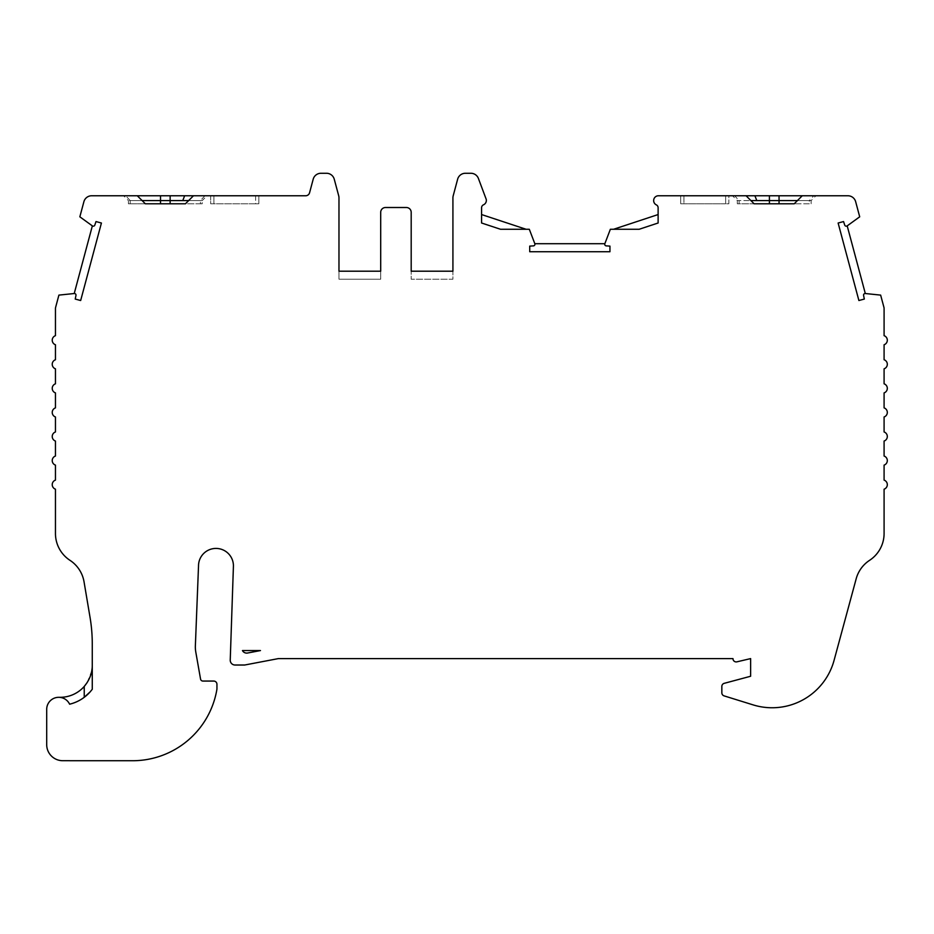 <?xml version="1.0" encoding="UTF-8"?>
<svg xmlns="http://www.w3.org/2000/svg" width="934" height="934" viewBox="0 0 934 934"><rect width="100%" height="100%" fill="white"/><g stroke="black" fill="none" stroke-linecap="round" stroke-linejoin="round"><path stroke-width="0.7" stroke-dasharray="4.67 3.5" d="M739.121 200.577L739.121 203.787L754.1 203.787L750.889 200.577L737.311 200.577L739.121 200.577L734.626 195.766L746.079 195.766L750.889 200.577L739.121 200.577M779.049 203.787L737.311 203.787L737.311 200.577L732.501 195.766M737.311 203.787L739.121 203.787M204.92 195.766L200.425 200.577L200.425 203.787L202.234 203.787L202.234 200.577L188.656 200.577L202.234 200.577L207.044 195.766L193.466 195.766L207.044 195.766M202.234 203.787L128.413 203.787L130.211 203.787L130.211 200.577L128.413 200.577L142.108 200.577L130.211 200.577L125.716 195.766L137.298 195.766L145.319 203.787L130.211 203.787M658.12 223.004L639.148 229.274L610.357 229.274L604.847 243.704A1.599 1.599 0 0 0 606.248 245.875L609.949 246.109L609.949 251.725L529.718 251.725L529.718 246.109L533.419 245.875A1.599 1.599 0 0 0 534.82 243.704L529.309 229.274L500.542 229.274L481.582 223.004L481.582 214.551L526.099 229.274M84.235 686.443A32.095 32.095 0 0 1 60.161 697.313L58.737 697.313A12.037 12.037 0 0 0 46.7 709.35L46.7 744.655A16.053 16.053 0 0 0 62.753 760.708L69.42 760.708A16.053 16.053 0 0 0 70.319 760.731L133.223 760.731A85.496 85.496 0 0 0 216.945 689.094L216.945 684.272A3.211 3.211 0 0 0 213.746 681.061L202.923 681.061A2.405 2.405 0 0 1 200.553 679.076L195.825 652.259A32.095 32.095 0 0 1 195.334 646.69L198.522 565.864A17.454 17.454 0 0 1 215.976 548.421A17.454 17.454 0 0 1 233.43 565.864L230.231 660.198A4.81 4.81 0 0 0 235.053 665.02L244.685 665.02L278.379 658.598L732.98 658.598A3.211 3.211 0 0 0 737.019 661.809L750.632 658.598L750.632 676.251L724.224 683.326A3.211 3.211 0 0 0 721.842 686.432L721.842 692.818A3.211 3.211 0 0 0 724.095 695.877L753.096 704.878A64.201 64.201 0 0 0 834.074 660.35L856.174 578.8A32.095 32.095 0 0 1 869.577 560.33A32.095 32.095 0 0 0 884.089 533.477L884.089 489.194A4.81 4.81 0 0 0 884.089 480.111L884.089 465.12A4.81 4.81 0 0 0 884.089 456.037L884.089 441.046A4.81 4.81 0 0 0 884.089 431.963L884.089 416.973A4.81 4.81 0 0 0 884.089 407.889L884.089 392.899A4.81 4.81 0 0 0 884.089 383.816L884.089 368.825A4.81 4.81 0 0 0 884.089 359.742L884.089 344.751A4.81 4.81 0 0 0 884.089 335.668L884.089 308.57A4.81 4.81 0 0 0 883.926 307.321L880.645 295.109L865.316 293.521A1.599 1.599 0 0 0 863.588 295.436L864.324 299.067L858.895 300.526L838.125 223.028L843.554 221.568L844.733 225.082A1.599 1.599 0 0 0 847.196 225.876L859.7 216.816L855.661 201.709A8.021 8.021 0 0 0 847.909 195.766L833.607 195.766A32.095 32.095 0 0 0 833.595 195.766L658.12 195.766A4.81 4.81 0 0 0 656.193 204.803A3.211 3.211 0 0 1 658.12 207.745L658.12 214.551L613.568 229.274M338.972 271.199L338.972 279.219L380.698 279.219L380.698 271.199L380.698 279.219L338.972 279.219L338.972 271.199L380.698 271.199L338.972 271.199L338.972 197.88A8.021 8.021 0 0 0 338.703 195.801L334.255 179.211A8.021 8.021 0 0 0 326.503 173.269L320.946 173.269A8.021 8.021 0 0 0 313.194 179.211L309.563 192.789A4.016 4.016 0 0 1 305.687 195.766L105.951 195.766A32.095 32.095 0 0 1 105.951 195.766L91.649 195.766A8.021 8.021 0 0 0 83.897 201.709L79.845 216.816L92.349 225.876A1.599 1.599 0 0 0 94.813 225.082L95.992 221.568L101.421 223.028L80.663 300.526L75.234 299.067L75.969 295.436A1.599 1.599 0 0 0 74.23 293.521L58.9 295.109L55.631 307.321A4.81 4.81 0 0 0 55.456 308.57L55.456 335.668A4.81 4.81 0 0 0 55.456 344.751L55.456 359.742A4.81 4.81 0 0 0 55.456 368.825L55.456 383.816A4.81 4.81 0 0 0 55.456 392.899L55.456 407.889A4.81 4.81 0 0 0 55.456 416.973L55.456 431.963A4.81 4.81 0 0 0 55.456 441.046L55.456 456.037A4.81 4.81 0 0 0 55.456 465.12L55.456 480.111A4.81 4.81 0 0 0 55.456 489.194L55.456 533.477A32.095 32.095 0 0 0 69.98 560.33A32.095 32.095 0 0 1 84.048 581.847L90.026 617.257A160.496 160.496 0 0 1 92.268 643.981L92.268 689.28L91.672 690.063M481.582 214.551L481.582 207.745A3.211 3.211 0 0 1 483.508 204.803A4.81 4.81 0 0 0 486.229 199.327L478.418 178.476A8.021 8.021 0 0 0 470.911 173.269L465.389 173.269A8.021 8.021 0 0 0 457.637 179.211L453.2 195.801A8.021 8.021 0 0 0 452.92 197.88L452.92 271.199L411.193 271.199L411.193 212.322A4.81 4.81 0 0 0 406.383 207.511L385.52 207.511A4.81 4.81 0 0 0 380.698 212.322L380.698 271.199M847.196 225.876L865.316 293.521M534.82 243.704L604.847 243.704M74.23 293.521L92.349 225.876M411.193 271.199L452.92 271.199L452.92 279.219L411.193 279.219L411.193 271.199L411.193 279.219L452.92 279.219L452.92 271.199M809.334 203.787L794.227 203.787L809.334 203.787L809.334 200.577L811.144 200.577L797.438 200.577L809.334 200.577L813.829 195.766L802.248 195.766L813.829 195.766M802.248 195.766L794.227 203.787M200.425 203.787L185.446 203.787L193.466 195.766M137.298 195.766L125.716 195.766M87.212 682.497L91.789 670.729M92.104 668.475L92.268 665.218M255.624 195.766L213.898 195.766L258.835 195.766L255.624 195.766L255.624 203.787L258.835 203.787L210.687 203.787L210.687 195.766L213.898 195.766L210.687 195.766L210.687 203.787L255.624 203.787L255.624 195.766M258.835 195.766L258.835 203.787L258.835 195.766M725.66 195.766L725.66 203.787L725.66 195.766L683.921 195.766L683.921 203.787L680.711 203.787L683.921 203.787L683.921 195.766L728.859 195.766L728.859 203.787L725.66 203.787L728.859 203.787L728.859 195.766M680.711 195.766L680.711 203.787L680.711 195.766L683.921 195.766M725.66 203.787L683.921 203.787L725.66 203.787M247.592 653.018L260.469 650.566L242.455 650.566A4.81 4.81 0 0 0 247.592 653.018A4.81 4.81 0 0 1 242.455 650.566L260.469 650.566L247.592 653.018A4.81 4.81 0 0 1 242.455 650.566L260.469 650.566L247.592 653.018M69.618 704.201A40.127 40.127 0 0 0 84.235 697.313M213.898 195.766L213.898 203.787L213.898 195.766M811.144 203.787L811.144 200.577L815.954 195.766M128.413 203.787L128.413 200.577L123.592 195.766"/><path stroke-width="1.4" d="M142.108 200.577L188.656 200.577M193.466 195.766L137.298 195.766L145.319 203.787L185.446 203.787L193.466 195.766L305.687 195.766A4.016 4.016 0 0 0 309.563 192.789L313.194 179.211A8.021 8.021 0 0 1 320.946 173.269L326.503 173.269A8.021 8.021 0 0 1 334.255 179.211L338.703 195.801A8.021 8.021 0 0 1 338.972 197.88L338.972 271.199L380.698 271.199L338.972 271.199M734.626 195.766L802.248 195.766L794.227 203.787L779.049 203.787L779.049 200.577L750.889 200.577M613.568 229.274L658.12 214.551L658.12 223.004L639.148 229.274L610.357 229.274L604.847 243.704A1.599 1.599 0 0 0 606.248 245.875L609.949 246.109L609.949 251.725L529.718 251.725L529.718 246.109L533.419 245.875A1.599 1.599 0 0 0 534.82 243.704L529.309 229.274L500.542 229.274L481.582 223.004L481.582 207.745A3.211 3.211 0 0 1 483.508 204.803A4.81 4.81 0 0 0 486.229 199.327L478.418 178.476A8.021 8.021 0 0 0 470.911 173.269L465.389 173.269A8.021 8.021 0 0 0 457.637 179.211L453.2 195.801A8.021 8.021 0 0 0 452.92 197.88L452.92 271.199L411.193 271.199L411.193 212.322A4.81 4.81 0 0 0 406.383 207.511L385.52 207.511A4.81 4.81 0 0 0 380.698 212.322L380.698 271.199M69.618 704.201A12.037 12.037 0 0 0 58.737 697.313L60.161 697.313A32.095 32.095 0 0 0 84.235 686.443L84.235 697.313L90.259 691.755A40.127 40.127 0 0 1 69.618 704.201A12.037 12.037 0 0 0 46.7 709.35L46.7 744.655A16.053 16.053 0 0 0 62.753 760.708L69.42 760.708A16.053 16.053 0 0 0 70.319 760.731L133.223 760.731A85.496 85.496 0 0 0 216.945 689.094L216.945 684.272A3.211 3.211 0 0 0 213.746 681.061L202.923 681.061A2.405 2.405 0 0 1 200.553 679.076L195.825 652.259A32.095 32.095 0 0 1 195.334 646.69L198.522 565.864A17.454 17.454 0 0 1 215.976 548.421A17.454 17.454 0 0 1 233.43 565.864L230.231 660.198A4.81 4.81 0 0 0 235.053 665.02L244.685 665.02L278.379 658.598L732.98 658.598A3.211 3.211 0 0 0 737.019 661.809L750.632 658.598L750.632 676.251L724.224 683.326A3.211 3.211 0 0 0 721.842 686.432L721.842 692.818A3.211 3.211 0 0 0 724.095 695.877L753.096 704.878A64.201 64.201 0 0 0 834.074 660.35L856.174 578.8A32.095 32.095 0 0 1 869.577 560.33A32.095 32.095 0 0 0 884.089 533.477L884.089 489.194A4.81 4.81 0 0 0 884.089 480.111L884.089 465.12A4.81 4.81 0 0 0 884.089 456.037L884.089 441.046A4.81 4.81 0 0 0 884.089 431.963L884.089 416.973A4.81 4.81 0 0 0 884.089 407.889L884.089 392.899A4.81 4.81 0 0 0 884.089 383.816L884.089 368.825A4.81 4.81 0 0 0 884.089 359.742L884.089 344.751A4.81 4.81 0 0 0 884.089 335.668L884.089 308.57A4.81 4.81 0 0 0 883.926 307.321L880.645 295.109L865.316 293.521A1.599 1.599 0 0 0 863.588 295.436L864.324 299.067L858.895 300.526L838.125 223.028L843.554 221.568L844.733 225.082A1.599 1.599 0 0 0 847.196 225.876L859.7 216.816L855.661 201.709A8.021 8.021 0 0 0 847.909 195.766L833.607 195.766A32.095 32.095 0 0 0 833.595 195.766L802.248 195.766M137.298 195.766L105.951 195.766A32.095 32.095 0 0 0 105.939 195.766L91.649 195.766A8.021 8.021 0 0 0 83.897 201.709L79.845 216.816L92.349 225.876A1.599 1.599 0 0 0 94.813 225.082L95.992 221.568L101.421 223.028L80.663 300.526L75.234 299.067L75.969 295.436A1.599 1.599 0 0 0 74.23 293.521L58.9 295.109L55.631 307.321A4.81 4.81 0 0 0 55.456 308.57L55.456 335.668A4.81 4.81 0 0 0 55.456 344.751L55.456 359.742A4.81 4.81 0 0 0 55.456 368.825L55.456 383.816A4.81 4.81 0 0 0 55.456 392.899L55.456 407.889A4.81 4.81 0 0 0 55.456 416.973L55.456 431.963A4.81 4.81 0 0 0 55.456 441.046L55.456 456.037A4.81 4.81 0 0 0 55.456 465.12L55.456 480.111A4.81 4.81 0 0 0 55.456 489.194L55.456 533.477A32.095 32.095 0 0 0 69.98 560.33A32.095 32.095 0 0 1 84.048 581.847L90.026 617.257A160.496 160.496 0 0 1 92.268 643.981L92.268 689.28L90.259 691.755L92.268 689.28M794.227 203.787L754.1 203.787L746.079 195.766L658.12 195.766A4.81 4.81 0 0 0 656.193 204.803A3.211 3.211 0 0 1 658.12 207.745L658.12 223.004M847.196 225.876L865.316 293.521M534.82 243.704L604.847 243.704M74.23 293.521L92.349 225.876M452.92 271.199L411.193 271.199M481.582 214.551L526.099 229.274M797.438 200.577L779.049 200.577L779.049 195.766M92.268 665.218C92.349 672.795 89.676 679.87 84.235 686.443L87.212 682.497M91.789 670.729L92.104 668.475M728.859 195.766L725.66 195.766M683.921 195.766L680.711 195.766M247.592 653.018A4.81 4.81 0 0 1 242.455 650.566L260.469 650.566L247.592 653.018M170.14 203.787L170.14 195.766M182.76 200.577L184.652 195.766M756.797 200.577L754.894 195.766M769.418 203.787L769.418 195.766M160.508 203.787L160.508 195.766"/></g></svg>

